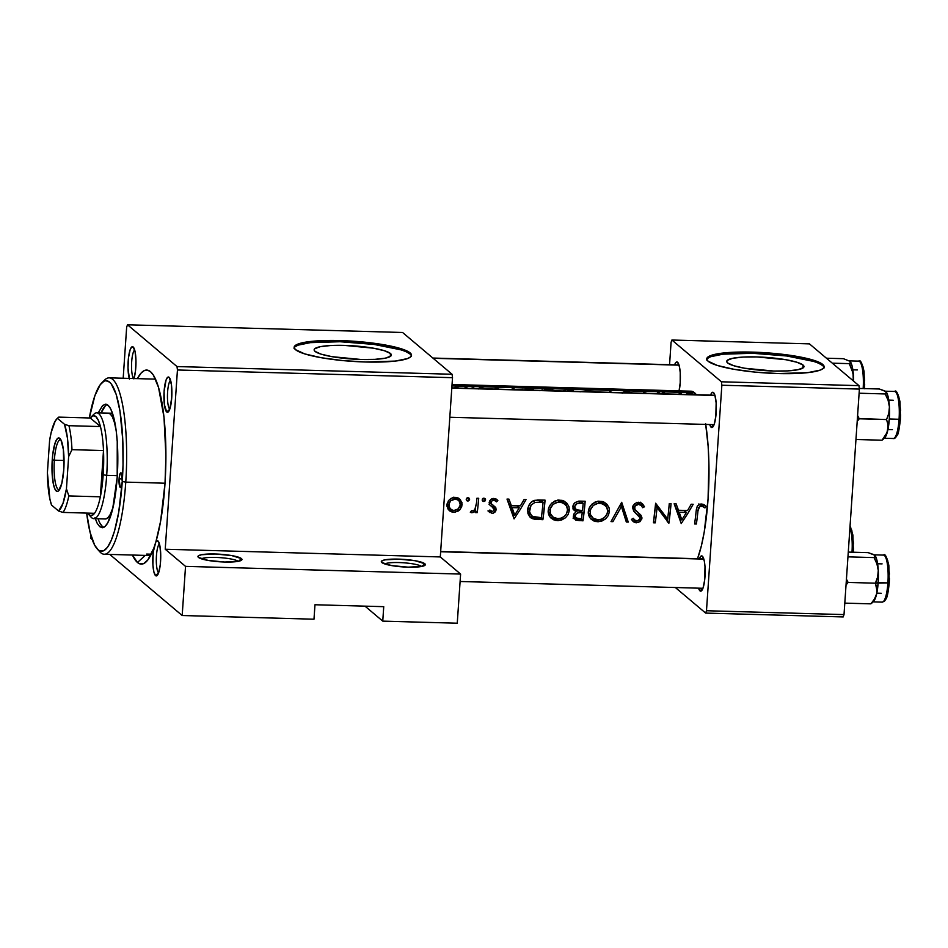 <?xml version="1.0" encoding="UTF-8"?>
<svg xmlns="http://www.w3.org/2000/svg" width="948" height="948" viewBox="0 0 948 948"><rect width="100%" height="100%" fill="white"/><g stroke="black" fill="none" stroke-linecap="round" stroke-linejoin="round"><path stroke-width="1.42" d="M421.647 566.466A19.114 3.282 3.9 0 0 403.362 562.768A19.114 3.282 3.9 0 0 384.746 563.953A19.114 3.282 -176.1 0 1 403.362 562.768A19.114 3.282 -176.1 0 1 421.647 566.466M424.822 563.752L421.931 566.406L408.102 567.165L391.512 565.565L381.843 562.543A22.065 3.78 -176.1 0 1 381.617 562.33A22.065 3.78 -176.1 0 1 399.167 559.142A22.065 3.78 -176.1 0 1 424.822 563.752L425.012 565.245L421.896 566.418L424.822 563.752A22.065 3.78 -176.1 0 1 424.965 565.281A22.065 3.78 -176.1 0 1 403.682 566.963A22.065 3.78 -176.1 0 1 381.843 562.543L381.665 561.05L384.781 559.877L398.575 559.13L415.165 560.73L424.822 563.752M238.268 561.323A19.114 3.282 3.9 0 0 219.983 557.637A19.114 3.282 3.9 0 0 201.367 558.81A19.114 3.282 -176.1 0 1 219.983 557.637A19.114 3.282 -176.1 0 1 238.268 561.323M241.444 558.609L238.552 561.275L224.723 562.034L208.133 560.422L198.464 557.412A22.065 3.78 -176.1 0 1 198.239 557.187A22.065 3.78 -176.1 0 1 215.788 554.011A22.065 3.78 -176.1 0 1 241.444 558.609L241.633 560.102L238.517 561.275L241.444 558.609A22.065 3.78 -176.1 0 1 241.586 560.149A22.065 3.78 -176.1 0 1 220.303 561.82A22.065 3.78 -176.1 0 1 198.464 557.412L198.286 555.919L201.391 554.746L215.196 553.999L231.786 555.599L241.444 558.609M803.063 365.051L802.861 368.061L803.063 365.051L803.963 366.402L803.394 367.67L797.92 369.72L787.504 370.905L773.71 371.047L744.595 368.227L733.716 365.715L727.649 362.942A38.714 6.636 -176.1 0 1 726.737 361.366A38.714 6.636 -176.1 0 1 761.374 357.112A38.714 6.636 -176.1 0 1 803.063 365.051A38.714 6.636 -176.1 0 1 803.975 366.627A38.714 6.636 -176.1 0 1 769.338 370.869A38.714 6.636 -176.1 0 1 727.649 362.942L726.737 361.579L727.317 360.323L732.78 358.261L743.208 357.076L757.002 356.946L786.117 359.754L796.995 362.278L803.063 365.051M823.99 367.409A58.823 10.084 3.9 0 0 822.663 365.596L822.745 364.447A58.823 10.084 -176.1 0 1 824.12 366.84A58.823 10.084 -176.1 0 1 771.482 373.299A58.823 10.084 -176.1 0 1 708.132 361.235L717.352 365.454L733.882 369.282L755.236 372.126L778.13 373.548L807.826 372.635L820.139 370.123L823.231 368.416L824.12 366.497L822.745 364.447L819.167 362.326L813.514 360.216L796.984 356.401L775.642 353.557L752.736 352.123L731.773 352.324L715.941 354.125L707.635 357.254L706.758 359.174L708.132 361.235A58.823 10.084 -176.1 0 1 706.746 358.842A58.823 10.084 -176.1 0 1 759.395 352.383A58.823 10.084 -176.1 0 1 822.745 364.447L822.663 365.596A58.823 10.084 3.9 0 0 760.995 353.628A58.823 10.084 3.9 0 0 706.805 359.422M390.458 353.497L390.256 356.507L390.458 353.497L391.358 354.848L390.777 356.116L385.315 358.166L374.898 359.351L361.105 359.493L331.99 356.673L321.111 354.161L315.044 351.388A38.714 6.636 -176.1 0 1 314.132 349.812A38.714 6.636 -176.1 0 1 348.769 345.558A38.714 6.636 -176.1 0 1 390.458 353.497A38.714 6.636 -176.1 0 1 391.37 355.073A38.714 6.636 -176.1 0 1 356.721 359.316A38.714 6.636 -176.1 0 1 315.044 351.388L314.132 350.025L314.712 348.769L320.175 346.707L330.603 345.522L344.397 345.392L373.5 348.2L384.39 350.724L390.458 353.497M411.385 355.856A58.823 10.084 3.9 0 0 410.057 354.042L410.129 352.893A58.823 10.084 -176.1 0 1 411.515 355.287A58.823 10.084 -176.1 0 1 358.877 361.745A58.823 10.084 -176.1 0 1 295.527 349.682L304.746 353.9L321.277 357.728L342.631 360.572L365.525 361.994L395.221 361.081L407.533 358.569L410.626 356.863L411.515 354.943L410.129 352.893L406.562 350.772L400.909 348.663L384.378 344.847L363.025 342.003L340.131 340.569L319.168 340.77L303.324 342.572L295.029 345.7L294.141 347.62L295.527 349.682A58.823 10.084 -176.1 0 1 294.141 347.288A58.823 10.084 -176.1 0 1 346.778 340.83A58.823 10.084 -176.1 0 1 410.129 352.893L410.057 354.042A58.823 10.084 3.9 0 0 348.39 342.074A58.823 10.084 3.9 0 0 294.188 347.869M159.43 543.891A14.706 3.294 -88.4 0 0 156.325 558.277A14.706 3.294 -88.4 0 0 158.624 572.805L155.579 575.637A17.645 3.958 91.6 0 1 153.777 548.205L155.97 541.521A17.645 3.958 91.6 0 1 157.937 540.941L155.97 541.521L160.615 521.199L165.023 483.255L165.912 455.929L163.992 417.25L158.529 387.412L153.363 375.124L150.483 371.687L152.747 374.199L150.483 371.687L147.461 370.147L144.38 370.55L141.288 372.872L137.377 378.631A97.063 21.768 91.6 0 1 150.483 371.687A97.063 21.768 91.6 0 1 151.633 372.813A97.063 21.768 91.6 0 1 165.77 445.062A97.063 21.768 91.6 0 1 155.97 541.521L153.209 552.091L152.912 564.984L153.896 571.976L155.579 575.637L157.119 575.543L158.612 572.829A14.706 3.294 91.6 0 1 156.325 558.277A14.706 3.294 91.6 0 1 159.43 543.891M134.663 349.942A14.706 3.294 -88.4 0 0 131.582 363.617A14.706 3.294 -88.4 0 0 133.55 378.525A14.706 3.294 91.6 0 1 131.582 363.617A14.706 3.294 91.6 0 1 134.663 349.942M129.224 378.406A17.645 3.958 91.6 0 1 128.549 357.218A17.645 3.958 91.6 0 1 133.17 346.992L131.618 347.087L130.125 349.8L128.478 357.799L128.016 368.002L129.438 379.129M170.581 380.255A14.706 3.294 -88.4 0 0 167.476 394.641A14.706 3.294 -88.4 0 0 169.775 409.169A14.706 3.294 91.6 0 1 167.476 394.641A14.706 3.294 91.6 0 1 170.581 380.255M169.1 377.304L167.547 377.399L166.054 380.112L164.099 391.441L164.383 404.642L166.73 412.001A17.645 3.958 91.6 0 1 164.099 391.441A17.645 3.958 91.6 0 1 169.1 377.304A17.645 3.958 91.6 0 1 169.301 377.505A17.645 3.958 91.6 0 1 171.872 394.759A17.645 3.958 91.6 0 1 168.341 411.847A17.645 3.958 91.6 0 1 166.73 412.001L168.282 411.906L169.763 409.192L171.718 397.864L171.446 384.651L169.1 377.304M169.763 409.216L166.73 412.001L169.763 409.216M710.55 395.126A17.645 3.958 91.6 0 1 713.5 392.543L711.96 392.638L710.467 395.352M711.142 427.24A17.645 3.958 91.6 0 1 709.72 424.538L711.142 427.24L712.683 427.145L714.176 424.431L715.823 416.433L716.143 402.924L714.875 395.103L713.5 392.543A17.645 3.958 91.6 0 1 713.714 392.756A17.645 3.958 91.6 0 1 716.273 410.01A17.645 3.958 91.6 0 1 712.754 427.086A17.645 3.958 91.6 0 1 711.142 427.24L713.962 424.657L711.142 427.24M674.62 364.814A17.645 3.958 91.6 0 1 677.583 362.231L676.031 362.326L674.538 365.039M699.387 558.763A17.645 3.958 91.6 0 1 702.35 556.18L700.797 556.275L699.304 558.988M699.98 590.877A17.645 3.958 91.6 0 1 698.569 588.175L699.98 590.877L701.532 590.782L703.025 588.068L704.672 580.069L704.992 566.56L704.269 560.896L702.35 556.18A17.645 3.958 91.6 0 1 702.563 556.393A17.645 3.958 91.6 0 1 705.122 573.647A17.645 3.958 91.6 0 1 701.591 590.723A17.645 3.958 91.6 0 1 699.98 590.877L702.8 588.293L699.98 590.877M137.472 562.496A97.063 21.768 91.6 0 1 132.436 555.042L137.472 562.496L139.498 563.752L143.658 563.61L147.829 559.948L153.777 548.205A97.063 21.768 91.6 0 1 146.347 561.654A97.063 21.768 91.6 0 1 137.472 562.496L145.21 555.409L137.472 562.496M103.178 381.712A88.247 19.79 91.6 0 1 109.198 377.849L155.045 379.129A88.247 19.79 91.6 0 1 155.531 379.164M151.253 554.201L146.656 554.07L151.253 554.201M696.365 394.735A91.186 20.453 -88.4 0 0 694.493 392.709L451.959 385.919L694.493 392.709A91.186 20.453 -88.4 0 0 690.938 391.192L452.054 384.497M705.596 423.59L708.144 446.354L708.903 463.382L708.061 498.944L704.234 531.97L701.354 545.941L697.527 558.716A91.186 20.453 -88.4 0 0 705.727 424.42M687.395 514.136L681.221 523.569L674.147 503.755L676.102 503.803L678.484 510.249L687.573 510.51L691.211 504.229L693.178 504.289L687.395 514.136L693.178 504.289L691.211 504.229L687.573 510.51L678.484 510.249L676.102 503.803L674.147 503.755L681.221 523.569L687.395 514.136M638.217 502.25L642.365 503.625L644.486 506.777L642.697 507.725L641.144 505.426L638.596 504.3L634.816 506.185L634.887 509.503L640.836 515.084L641.926 517.679L640.03 521.649L635.93 522.775L633.359 521.755L631.451 519.409L633.24 518.272L635.113 520.369L637.388 520.831L639.734 519.48L640.09 517.786L633.75 511.197L632.565 507.476L634.65 503.684L638.217 502.25M609.457 511.268L608.201 515.665L605.582 518.923L598.757 521.708L595.605 521.495L591.315 519.409L589.36 517.016L588.27 513.295L588.72 509.266L590.64 505.568L594.74 502.227L598.792 501.172L603.852 502.013L607.075 504.395L609.078 507.82L609.457 511.268M569.345 510.143L568.089 514.539L565.458 517.798L558.645 520.582L555.481 520.369L551.203 518.283L549.248 515.89L548.157 512.169L548.608 508.152L550.515 504.454L554.616 501.101L558.68 500.046L563.74 500.899L566.963 503.281L568.954 506.694L569.345 510.143M469.592 499.11L468.099 501.03L466.25 499.667L467.731 497.747L469.592 499.11M471.014 512.595L471.82 512.761L470.658 511.79L471.82 512.761L474.012 512.11L475.683 510.522L474.735 509.716L475.683 510.522A91.186 20.453 91.6 0 1 475.422 512.607L477.223 512.655L475.588 511.28L477.223 512.655A91.186 20.453 -88.4 0 0 478.716 498.281L476.915 498.233L478.716 498.281A91.186 20.453 91.6 0 1 477.223 512.655L475.422 512.607A91.186 20.453 -88.4 0 0 475.683 510.522L472.957 512.595L470.315 512.228L471.488 510.747L472.957 510.96L474.841 509.574L476.477 503.115A91.186 20.453 -88.4 0 0 476.915 498.233A91.186 20.453 91.6 0 1 476.477 503.115L475.149 509.088L473.514 510.747L471.488 510.747L470.315 512.228M491.55 504.146L495.733 507.476L495.899 510.771L494.82 512.311L492.379 513.318L488.493 511.197L489.867 510.012L492.605 511.553L494.346 509.716L492.605 511.553L489.867 510.012L488.493 511.197L492 513.318L488.552 511.268M494.346 509.633L493.588 507.95L489.63 504.786L489.618 500.911L491.384 499.051L493.41 498.447L496.112 499.027L497.854 500.532L496.539 501.848L494.595 500.378L492.344 500.568L491.064 502.037L491.431 504.028M681.304 393.562L680.569 394.297L681.304 393.562L679.337 393.515L681.304 393.562M678.602 394.238L679.337 393.515L678.602 394.238M664.228 393.088L666.148 393.894L662.273 393.029L664.228 393.088L664.181 393.823L662.273 393.029L664.192 393.835L664.228 393.088M633.785 393.278L629.176 392.093L623.097 392.199L627.766 391.962L633.11 393.017M631.261 393.147L624.282 392.745M580.034 391.856L586.776 390.801L596.339 391.939M555.86 390.718L551.937 390.007L555.86 390.718M550.883 389.889L547.695 389.699L550.883 389.889M547.174 389.687L545.669 389.687L547.174 389.687M544.709 389.723L545.669 389.687L544.709 389.723M542.955 389.865L540.893 390.303L542.955 389.865M539.922 390.742L540.692 390.375M458.05 387.59L457.446 388.076L458.168 387.851L457.398 387.353L458.05 387.59M456.782 387.246L456.118 387.199L456.782 387.246M455.798 387.199L455.04 387.294L455.798 387.199M455.538 387.922L456.166 388.04L455.538 387.922M465.041 387.507L466.843 387.566A91.186 20.453 91.6 0 1 467.459 388.325A91.186 20.453 -88.4 0 0 466.843 387.566L466.795 388.313L466.843 387.566L465.041 387.507A91.186 20.453 91.6 0 1 465.658 388.277A91.186 20.453 -88.4 0 0 465.041 387.507M480.719 388.526L481.442 388.407L480.719 388.526M478.396 388.716L481.466 387.91L485.601 388.905L482.437 388.396M693.367 394.676L689.848 394.202M687.241 393.74L694.73 394.392M685.783 394.451L686.435 393.906M514.16 388.881L513.425 389.616L514.16 388.881L512.193 388.834L514.16 388.881M511.458 389.557L512.193 388.834L511.458 389.557M497.084 388.407L499.015 389.213L495.129 388.36L497.084 388.407L497.036 389.142L495.129 388.36L497.048 389.154L497.084 388.407M473.348 387.803L471.002 388.206L474.095 388.123M698.048 510.261L697.953 511.079A91.186 20.453 91.6 0 1 696.389 523.995L694.588 523.948A91.186 20.453 -88.4 0 0 696.176 510.83L697.278 506.137L700.276 504.087L702.835 504.218L706.13 506.445L704.933 507.938L702.207 506.244L699.98 506.315L698.546 507.832L698.048 510.261M525.962 389.225L533.179 389.415A91.186 20.453 91.6 0 1 533.795 390.185L533.179 389.415L525.962 389.225M522.17 389.296L520.025 389.687L522.17 389.296M567.876 390.386L573.303 390.54A91.186 20.453 91.6 0 1 573.907 391.311L573.303 390.54L573.244 391.287L573.303 390.54L567.876 390.386M564.57 390.493L565.589 390.41L564.57 390.493M563.088 390.86L563.728 390.647L563.088 390.86M609.813 391.571L611.887 392.365L610.074 391.571L609.22 392.294L609.813 391.571M657.995 393.657A91.186 20.453 -88.4 0 0 657.391 392.899L659.18 392.946A91.186 20.453 91.6 0 1 659.796 393.716L657.391 392.899A91.186 20.453 91.6 0 1 657.995 393.657M644.166 392.531L647.164 393.361L644.166 392.531M644.367 393.278A91.186 20.453 -88.4 0 0 643.751 392.519L644.367 393.278M520.251 509.467L514.077 518.888L507.002 499.075L508.958 499.122L511.339 505.568L520.428 505.829L524.066 499.549L526.033 499.608L520.251 509.467L526.033 499.608L524.066 499.549L520.428 505.829L511.339 505.568L508.958 499.122L507.002 499.075L514.077 518.888L520.251 509.467M485.53 499.56L484.369 501.397L482.259 500.426L483.681 498.186L485.53 499.56M460.053 509.538L455.241 512.157L452.113 512.062L449.411 510.794L446.899 506.019L448.404 500.745L450.857 498.458L454.448 497.368L458.097 497.973L460.408 499.691L462.138 504.312L460.053 509.538M537.824 499.952L545.064 500.141A91.186 20.453 91.6 0 1 542.872 519.694L532.551 518.71L530.098 517.205L527.941 513.615L527.811 508.341L529.778 503.72L532.871 500.994L537.824 499.952M579.749 501.113L585.177 501.255A91.186 20.453 91.6 0 1 582.984 520.819L575.543 520.073L573.315 516.85L573.884 513.982L576.159 511.695L573.161 509.04L573.066 505.391L575.163 502.44L579.749 501.113L575.163 502.44L573.54 504.289L572.912 508.246L576.159 511.695L573.765 514.243L573.315 516.85L575.839 520.203L582.984 520.819L585.177 501.255L579.749 501.113M621.687 502.286L628.24 522.087L626.32 522.028L621.438 506.505L612.941 521.661L611.01 521.601L621.687 502.286L611.01 521.601L612.941 521.661L621.438 506.505L626.32 522.028L628.24 522.087L621.687 502.286M667.629 519.054A91.186 20.453 -88.4 0 0 669.264 503.613L671.054 503.661A91.186 20.453 91.6 0 1 668.873 523.225L657.047 507.524A91.186 20.453 91.6 0 1 655.246 522.846L653.445 522.786A91.186 20.453 -88.4 0 0 655.625 503.234L667.629 519.054L655.625 503.234L653.445 522.786L655.246 522.846A91.186 20.453 -88.4 0 0 657.047 507.524L668.873 523.225L671.054 503.661L669.264 503.613A91.186 20.453 91.6 0 1 667.629 519.054L665.674 517.395L667.629 519.054M313.989 619.21L182.182 615.513L109.767 554.414L182.182 615.513L313.989 619.21L314.973 604.753L383.739 606.673L382.755 621.13L365.004 606.151L382.755 621.13L457.256 623.215L382.755 621.13L383.739 606.673L314.973 604.753L313.989 619.21M92.264 539.637L90.795 538.393L90.972 535.644L90.795 538.393L92.264 539.637M440.299 556.938L452.516 377.683L177.442 369.981L165.225 549.236L440.299 556.938L460.61 574.073L457.256 623.215L460.61 574.073L185.535 566.371L182.182 615.513L185.535 566.371L460.61 574.073L440.299 556.938L165.225 549.236L185.535 566.371L165.225 549.236L177.442 369.981L452.516 377.683L440.299 556.938M671.077 342.382L669.561 364.672L671.077 342.382L671.907 340.024L809.45 343.875L858.959 385.646L721.416 381.795L671.907 340.024L721.416 381.795L721.855 385.232L706.485 610.737L844.016 614.588L859.398 389.083L721.855 385.232L706.485 610.737L705.656 613.083L675.355 587.523L705.656 613.083L706.485 610.737L844.016 614.588L843.187 616.935L705.656 613.083L843.187 616.935L844.016 614.588L859.398 389.083L858.959 385.646L859.398 389.083L721.855 385.232L721.416 381.795L858.959 385.646L809.45 343.875L671.907 340.024L671.077 342.382M678.91 391.891L680.202 382.791L680.226 372.611L679.503 366.947L677.583 362.231A17.645 3.958 91.6 0 1 677.784 362.444A17.645 3.958 91.6 0 1 679.147 390.86M696.401 394.771L692.538 391.524L688.521 391.749M126.665 327.131L123.181 378.24L126.665 327.131L127.506 324.785L402.568 332.487L452.078 374.259L177.003 366.556L127.506 324.785L177.003 366.556L177.442 369.981L177.003 366.556L452.078 374.259L452.516 377.683L452.078 374.259L402.568 332.487L127.506 324.785L126.665 327.131M133.846 378.88L135.493 370.869L135.955 360.667L135.09 351.696L133.17 346.992A17.645 3.958 91.6 0 1 133.384 347.193A17.645 3.958 91.6 0 1 135.967 360.856A17.645 3.958 91.6 0 1 133.964 378.536M158.612 572.829L160.259 564.818L160.722 554.616L159.857 545.645L157.937 540.941A17.645 3.958 91.6 0 1 158.15 541.142A17.645 3.958 91.6 0 1 160.71 558.396A17.645 3.958 91.6 0 1 157.19 575.483A17.645 3.958 91.6 0 1 155.579 575.637L158.6 572.853M150.59 555.528A88.247 19.79 91.6 0 1 150.104 555.54A88.247 19.79 91.6 0 1 146.656 554.07A88.247 19.79 -88.4 0 0 150.59 555.528M410.057 354.042L406.479 351.921M400.838 349.824L374.033 344.42L340.059 341.73L310.351 342.643L298.051 345.155L294.947 346.861M822.663 365.596L819.084 363.475M813.443 361.378L786.639 355.974L752.665 353.284L722.957 354.197L710.656 356.709L707.552 358.415M692.253 393.918L687.549 393.704M689.018 394.214L689.812 394.202M512.145 389.581L512.193 388.834L512.145 389.581M485.601 388.905L481.88 387.922L479.096 388.147L478.503 388.953M696.389 523.995A91.186 20.453 -88.4 0 0 697.953 511.079L696.306 509.692L697.953 511.079L699.612 506.528L702.504 506.374L704.933 507.938L706.13 506.445L701.496 504.004L699.458 504.324L697.29 506.114L696.176 510.83A91.186 20.453 91.6 0 1 694.588 523.948L696.389 523.995L694.777 522.632L696.389 523.995M704.257 504.857L706.13 506.445L704.257 504.857M699.731 504.158L702.504 505.888L703.57 504.49L702.504 505.888L704.933 507.938L698.747 503.957M699.269 504.407L701.224 506.054L699.269 504.407M456.059 388.005L456.118 387.199L456.059 388.005M533.131 390.161L533.179 389.415L533.131 390.161M531.828 389.912A91.186 20.453 91.6 0 1 531.994 390.138A91.186 20.453 -88.4 0 0 531.828 389.912L529.529 389.853L531.828 389.912M522.905 389.924L523.9 389.829L522.905 389.924M525.927 389.782L523.9 389.829M543.737 390.458L545.313 390.28M550.172 390.339L548.454 390.244M564.664 391.346L566.122 390.991M567.011 390.943L571.94 391.038A91.186 20.453 91.6 0 1 572.118 391.251A91.186 20.453 -88.4 0 0 571.94 391.038L565.126 391.157M595.972 391.844L587.807 390.825L580.804 391.5M583.85 391.583L585.426 391.406M590.296 391.465L588.566 391.37M627.197 392.448L628.607 392.555M624.021 392.91L625.562 392.484M623.097 392.199L622.184 393.254M659.133 393.693L659.18 392.946L659.133 393.693M679.289 394.261L679.337 393.515L679.289 394.261M507.251 499.075L508.981 503.589L511.339 505.568L508.981 503.589L507.251 499.075M519.006 505.794L518.319 507.038L519.006 505.794M514.16 514.669L513.224 516.387L514.16 514.669M514.728 515.155L512.074 507.618L509.787 505.687L512.797 513.52L514.728 515.155L512.797 513.52L509.787 505.687L512.074 507.618L519.243 507.82L516.956 505.888L509.787 505.687L516.956 505.888L519.243 507.82L514.728 515.155L519.243 507.82L512.074 507.618L514.728 515.155M489.192 511.967L489.998 512.631M491.562 506.279L494.346 509.716M492.901 507.417L493.813 508.175M493.363 505.426L489.227 502.12L491.337 503.898L489.476 501.243L490.969 502.499L491.929 500.852L493.778 500.236L492 498.755L496.539 501.848L497.854 500.532L493.837 498.447L490.685 499.56L489.168 502.535L489.63 504.786L492.059 506.872L489.713 504.905M497.06 499.655L496.112 499.027M495.188 498.66L494.181 499.703L495.188 498.66M495.342 500.734L496.539 501.848M495.792 501.065L492.699 498.541M492.296 504.763L491.337 503.898M487.959 510.925L491.479 511.399L489.998 511.636L492 513.318L493.505 513.093L496.16 509.704L495.733 507.476L493.458 505.557L493.967 507.855L496.16 509.704L493.92 508.306M493.861 508.602L493.233 505.225M489.666 502.57L491.799 504.372M492.877 498.66L493.541 499.169M489.073 504.49L491.337 506.054M482.793 498.624L482.579 500.971L483.717 501.492L482.212 500.224L483.717 501.492L484.949 501.042L485.542 499.88L483.563 498.21L485.542 499.88L485.151 498.695L484.013 498.174L482.473 498.992M482.224 499.181L482.899 498.435M475.363 508.685L475.268 510.166L475.363 508.685M448.629 509.87L451.651 510.557L448.345 509.728L452.871 512.193L451.651 510.557L453.239 510.462L451.651 510.557L453.654 512.252L458.251 511.043L459.531 510.06L458.192 508.934L459.531 510.06L461.723 506.765L461.913 502.452L458.939 498.411L455.206 497.368L452.409 497.736L448.582 500.52L446.923 504.62M446.899 506.007L448.368 509.751M458.322 498.067L459.78 502.037M460.254 503.483L462.103 505.047L460.254 503.483M448.286 507.37L446.875 505.485L450.881 509.538L453.879 510.51L457.232 509.633L459.65 507.144L460.301 504.976L458.192 508.934L453.879 510.51L451.686 510.012L448.925 506.848L448.724 504.656L447.172 503.341L448.724 504.656L450.62 500.828L455.052 499.158L453.144 497.546L457.126 499.572L454.365 497.392M459.875 502.227L460.325 503.992M459.792 502.322L458.796 498.778M453.701 497.202L455.739 498.091M466.843 498.186L466.25 499.335L467.139 500.911L466.262 499.774L467.779 501.042L469.426 500.07L467.625 497.771L469.592 499.43L469.201 498.245L468.063 497.724L466.523 498.553L466.961 497.996M545.064 500.141L534.802 500.295L531.164 502.179L528.723 505.474L527.669 509.313L527.941 513.615L530.098 517.205L534.056 519.137L542.872 519.694L545.064 500.141M542.422 500.058L542.327 501.492L542.422 500.058M529.482 516.577L533.925 517.94L541.225 517.679L542.872 519.694L541.178 518.272L537.137 518.153L538.82 519.575L537.137 518.153L530.821 517.241L532.551 518.71L529.517 516.601M530.098 517.205L531.236 518.07M531.721 515.807L534.577 517.122L541.344 517.679A91.186 20.453 -88.4 0 0 543.086 502.132L540.775 502.073L538.322 499.987L540.775 502.073L535.004 502.416L533.155 500.852L535.004 502.416L531.081 505.071L529.47 509.372L527.87 508.033L529.47 509.372L529.766 512.951L531.721 515.807L529.494 511.79L531.081 505.071L535.004 502.416L543.086 502.132L540.621 500.058L543.086 502.132A91.186 20.453 91.6 0 1 541.344 517.679L532.729 516.459L529.683 514.089L527.586 510.865M531.567 517.501L532.349 517.691M529.814 514.195L527.361 510M557.59 520.594L561.773 519.931L565.458 517.798L568.089 514.539L569.31 510.64L567.544 509.159L569.31 510.64L568.954 506.694L566.963 503.281L562.2 500.366L557.637 500.153L551.985 502.902L549.378 506.22L548.217 510.154L548.501 514.112L550.373 517.466L553.537 519.765L557.59 520.594L555.931 519.196L557.59 520.594M560.422 518.331L555.931 519.196L550.492 517.596M564.664 501.374L567.07 507.002M557.779 518.639L554.509 517.928L551.866 516.115L550.278 513.425L550.006 510.202L548.418 508.863L550.006 510.202L550.989 506.99L553.17 504.3L556.215 502.594L559.628 502.084L557.388 500.2L565.541 504.644L567.212 507.393L567.508 510.605L566.501 513.792L564.285 516.411L561.216 518.094L557.779 518.639L561.216 518.094L564.285 516.411L566.501 513.792L567.556 509.787L566.525 505.924L562.887 502.772L557.91 502.179L553.17 504.3L550.338 508.566L550.278 513.425L553.087 517.146L557.779 518.639M548.134 511.47L551.866 516.115M558.23 500.082L562.401 501.93L565.541 504.644M551.89 518.355L556.452 519.208L560.576 518.272M558.005 519.054L559.024 518.829M567.105 507.725L565.707 502.807M557.993 500.058L563.1 502.594M550.587 515.084L548.205 511.683M582.534 501.184L582.439 502.618L582.534 501.184M581.894 510.581L581.788 512.216L581.894 510.581M573.042 518.141L576.811 519.255L581.337 518.805L582.984 520.819L581.29 519.386L577.379 519.279L579.074 520.713L577.379 519.279L573.943 518.674M573.184 509.491L576.159 511.695L573.445 509.621M578.292 512.726L582.238 512.607A91.186 20.453 91.6 0 1 581.456 518.805L576.088 518.046L573.647 514.515L575.152 515.783L575.495 514.693M575.235 511.197L580.081 510.782L582.238 512.607L580.081 510.782L578.873 510.747L581.029 512.572L578.873 510.747L575.448 511.102M576.36 509.763L582.463 510.593L576.36 509.763L573.09 505.32L574.63 506.623L576.858 503.672L580.638 503.187L578.268 501.184L580.638 503.187L583.198 503.258L580.733 501.172L578.825 501.125L580.733 501.172L583.198 503.258A91.186 20.453 91.6 0 1 582.463 510.593A91.186 20.453 -88.4 0 0 583.198 503.258L578.256 503.281L576.029 504.182L574.606 506.943L576.36 509.763L575.377 508.981M572.817 506.718L575.732 509.337M578.28 518.686L581.456 518.805A91.186 20.453 -88.4 0 0 582.238 512.607L577.723 512.868L575.59 514.515L575.4 517.3L578.28 518.686M597.702 521.72L601.885 521.044L605.582 518.923L608.201 515.665L609.422 511.766L607.656 510.285L609.422 511.766L609.078 507.82L607.075 504.395L602.312 501.492L597.75 501.279L592.097 504.028L589.49 507.346L588.329 511.268L588.613 515.238L590.486 518.592L593.649 520.89L597.702 521.72L596.043 520.322L597.702 521.72M600.534 519.457L596.043 520.322L590.604 518.722M604.777 502.499L607.182 508.116M597.892 519.753L594.621 519.054L591.99 517.241L590.403 514.551L590.13 511.328L588.542 509.988L590.13 511.328L591.102 508.116L593.294 505.414L596.328 503.72L599.74 503.21L597.513 501.326L605.654 505.77L607.324 508.519L607.621 511.73L606.613 514.906L604.397 517.525L601.328 519.22L597.892 519.753L601.328 519.22L604.397 517.525L606.993 514.148L607.668 510.913L606.637 507.05L602.999 503.898L598.022 503.305L593.294 505.414L590.462 509.692L590.403 514.551L593.199 518.272L597.892 519.753M588.246 512.584L591.99 517.241M598.342 501.208L602.513 503.044L605.654 505.77M592.002 519.468L596.565 520.322L600.688 519.386M598.117 520.179L599.136 519.954M607.218 508.839L605.831 503.933M598.105 501.172L603.212 503.708M590.699 516.198L588.329 512.809M620.786 504.028L626.557 520.653L628.24 522.087L625.905 520.642L626.557 520.653L620.786 504.028M620.087 505.367L621.438 506.505L620.087 505.367M611.638 520.547L612.941 521.661L611.638 520.547M640.931 502.713L644.486 506.777L642.27 503.542M642.365 503.625L638.774 502.25L636.594 502.57L639.936 504.597M642.697 507.725L644.486 506.777L642.069 504.727L641.014 505.308L642.069 504.727L640.552 502.215M640.895 505.201L637.186 502.404M638.146 512.714L632.565 507.547L634.887 509.503L634.366 507.547L632.826 506.256L634.366 507.547L635.824 505.118L637.329 504.431M638.596 504.3L636.57 502.582L633.217 505.391L632.565 507.476L633.714 511.162L639.082 515.961L639.971 518.994L637.388 520.831L634.65 520.025L633.24 518.272L631.451 519.409L634.733 522.514L638.277 522.538L641.689 519.362L641.144 515.487L639.047 513.709L639.959 516.826L641.903 518.461L639.912 517.158M638.17 512.738L635.065 510.154M635.326 510.368L635.942 510.865M637.281 520.831L634.686 521.4L636.345 522.798L632.446 520.831M635.646 520.618L634.65 520.025M633.3 518.84L634.722 520.085M636.653 513.875L639.888 517.098M635.207 512.75L636.618 513.946L635.207 512.75M635.065 512.631L636.618 513.946M632.34 520.772L635.16 521.4L637.459 520.748M633.074 521.104L633.868 521.317M639.9 517.3L639.462 514.409L637.968 512.548M635.018 510.107L634.129 509.325M636.843 502.298L638.679 503.352M639.592 504.454L639.971 505.071M667.38 518.84L667.202 521.424L667.38 518.84M667.925 522.419L668.873 523.225L667.925 522.419M655.376 506.114L657.047 507.524L655.376 506.114M653.634 521.483L655.246 522.846L653.634 521.483M655.578 503.862L665.674 517.395L655.578 503.862M674.395 503.755L676.125 508.27L678.484 510.249L676.125 508.27L674.395 503.755M686.151 510.474L685.463 511.719L686.151 510.474M681.304 519.35L680.368 521.068L681.304 519.35M681.873 519.836L679.218 512.299L676.931 510.368L679.941 518.201L681.873 519.836L679.941 518.201L676.931 510.368L679.218 512.299L686.388 512.501L684.101 510.569L676.931 510.368L684.101 510.569L686.388 512.501L681.873 519.836L686.388 512.501L679.218 512.299L681.873 519.836M548.217 390.232L543.631 390.481M588.329 391.358L583.743 391.607M460.301 504.976L459.022 500.899L457.244 499.632L453.902 499.229L450.786 500.674L449.376 502.499L449.103 507.346M449.352 507.832L449.968 508.709M119.093 478.823A7.359 1.647 91.6 0 1 120.894 472.815A7.359 1.647 91.6 0 1 122.268 481.501A85.296 19.138 91.6 0 1 97.134 548.821A85.296 19.138 91.6 0 1 86.659 513.081L90.143 532.586L94.67 545.171L98.142 549.816L99.978 550.93L103.735 550.717L107.503 547.233L111.117 540.633L114.471 531.164L118.678 512.406L122.268 481.501L121.451 486.217L120.195 487.391L119.093 478.823L119.91 474.107L121.178 472.934L122.268 481.501L123.027 464.852L122.79 440.145L119.958 411.017L116.189 394.451L111.354 384.059L109.577 382.127L105.88 380.705L103.984 381.226L100.227 384.71L94.895 395.707L89.325 417.973A85.296 19.138 91.6 0 1 101.78 382.874A85.296 19.138 91.6 0 1 122.268 481.501L125.764 482.117L122.268 481.501A7.359 1.647 91.6 0 1 120.479 487.509A7.359 1.647 91.6 0 1 119.093 478.823L122.339 478.918L119.093 478.823M107.017 404.595A61.774 13.853 -88.4 0 0 101.081 412.925L105.453 405.661M105.595 404.227A61.774 13.853 91.6 0 1 117.197 477.223L112.646 509.052L107.823 522.704L105.145 526.365L102.408 527.716L99.73 526.685L97.206 523.32L94.942 517.762M97.134 548.821L99.777 551.76A88.247 19.79 -88.4 0 0 125.764 482.117A88.247 19.79 91.6 0 1 104.256 554.26A88.247 19.79 91.6 0 1 98.462 550.065M165.023 483.219L125.764 482.117L165.023 483.219M108.214 413.127A52.946 11.874 91.6 0 1 115.324 425.048L112.433 416.895L110.276 414.015L107.977 413.127M105.477 518.971L107.823 517.821L110.122 514.681L113.025 507.476A52.946 11.874 91.6 0 1 105.252 518.971L93.781 518.651A52.946 11.874 91.6 0 1 89.787 515.297M109.198 377.849A88.247 19.79 91.6 0 1 125.764 482.117A88.247 19.79 -88.4 0 0 104.576 380.089L101.78 382.874M98.213 412.842L102.585 405.578L105.323 404.227L108.001 405.258L110.525 408.624L112.788 414.181L116.213 430.996L117.244 441.59L117.197 477.223A61.774 13.853 91.6 0 1 102.135 527.716L102.135 527.716M100.073 523.403L102.585 526.768M98.118 518.781A61.774 13.853 -88.4 0 0 103.581 527.42M679.064 365.17L433.153 358.285L679.064 365.17M852.003 552.186A23.534 5.273 -88.4 0 0 849.953 527.574A23.534 5.273 91.6 0 1 852.205 547.411M850.083 526.958L850.972 528.143M851.766 530.098L853.52 543.832M853.508 548.062L853.319 552.317M451.805 388.111L714.993 395.482L451.805 388.111M877.03 590.9L876.699 593.626A23.534 5.285 -88.4 0 0 878.168 582.629L875.407 583.198L876.864 588.258L876.699 593.626L874.554 598.899L870.892 603.852L844.798 603.129L870.892 603.852L874.554 598.899L876.699 593.626L878.168 582.629L878.275 570.495L877.635 577.036L875.407 583.198L877.03 590.9M889.437 578.375L889.283 582.7L887.909 582.902A23.534 5.273 91.6 0 1 881.972 602.122M872.527 601.861L873.57 601.352M872.433 601.861L882.173 602.134A23.534 5.273 -88.4 0 0 887.909 582.902L878.168 582.629L877.753 587.061M846.031 585.011L848.116 582.428L875.407 583.198L848.116 582.428L846.434 579.145L848.116 582.428L846.031 584.999M847.95 556.855L874.044 557.59L876.924 563.847L878.275 570.495L876.995 560.458L874.66 555.208L875.182 556.452L874.044 557.59L847.95 556.855M874.66 555.208L868.178 552.637L848.282 552.08L868.178 552.637L873.641 554.556L875.62 556.5M872.871 601.802L874.257 600.522L876.699 593.626A23.534 5.285 -88.4 0 1 873.665 601.281L871.65 603.284M878.18 569.061L878.381 573.457M875.17 555.848L874.044 557.59L876.924 563.847L878.275 570.495L877.635 577.036L875.407 583.198L887.909 582.902A23.534 5.273 -88.4 0 0 883.489 555.101C884.982 553.265 886.771 556.689 888.845 565.399L889.248 582.629M888.323 590.509L886.842 596.6L884.994 599.954M886.001 557.27L886.89 558.455M887.695 560.422L889.449 574.144M883.69 555.113A23.534 5.273 91.6 0 1 887.909 582.902L889.283 582.7C887.352 599.752 886.392 597.951 884.603 601.068L882.173 602.134M878.168 582.629A23.534 5.285 -88.4 0 0 878.275 570.495A23.534 5.285 -88.4 0 0 874.945 555.481A23.534 5.285 -88.4 0 0 874.921 555.457L874.909 555.445M440.654 551.748L703.831 559.119L440.654 551.748M859.267 418.791L857.596 415.508L859.267 418.791L886.558 419.561L888.015 424.621L887.849 429.989L885.705 435.262L882.055 440.216L883.169 438.486L882.055 440.216L855.961 439.493L882.055 440.216L887.008 432.655L889.319 418.992L899.06 419.265A23.534 5.273 -88.4 0 0 894.639 391.465C896.133 389.628 897.922 393.065 899.996 401.762L900.446 419.063C899.214 429.361 898.194 434.634 897.389 434.883C895.73 437.798 894.379 439.007 893.324 438.497A23.534 5.273 -88.4 0 0 899.06 419.265L889.319 418.992L889.425 406.858L888.786 413.399L886.558 419.561L857.395 418.459L859.267 418.791L857.193 421.374L859.267 418.791M894.841 391.477A23.534 5.273 91.6 0 1 899.06 419.265A23.534 5.273 91.6 0 1 893.123 438.486M885.823 391.571L879.341 389L859.315 388.443L879.341 389L884.792 390.92L886.321 392.211L885.207 393.953L888.075 400.21L889.425 406.858L888.146 396.821L885.823 391.571L886.783 392.863M859.113 393.219L885.207 393.953L859.113 393.219M884.034 438.166L885.42 436.886L887.849 429.989A23.534 5.285 -88.4 0 0 889.425 406.858L888.786 413.399L886.558 419.561L888.015 424.621L887.849 429.989A23.534 5.285 -88.4 0 1 884.816 437.644L882.801 439.647M889.343 405.424L889.532 409.82M884.733 437.715L883.69 438.225M897.164 393.633L898.052 394.818M898.846 396.785L900.6 410.508M900.588 414.738L900.399 418.992M899.486 426.873L897.993 432.963L896.156 436.317M886.321 392.211L886.333 392.816M885.207 393.953L888.075 400.21L889.425 406.858A23.534 5.285 -88.4 0 0 886.096 391.844A23.534 5.285 -88.4 0 0 886.072 391.82L886.096 391.844M858.912 361.164A23.534 5.273 91.6 0 1 863.355 383.774M863.166 388.55A23.534 5.273 -88.4 0 0 858.722 361.141C860.215 359.316 861.993 362.74 864.066 371.45L864.517 388.751M849.894 361.259L843.412 358.688L826.431 358.214L843.412 358.688L849.894 361.259L850.415 362.503L849.278 363.641L853.058 373.168L853.295 380.871L853.022 371.071L852.228 366.497L849.894 361.259L850.854 362.551M832.297 363.155L849.278 363.641L832.297 363.155M849.278 363.641L852.157 369.898L853.508 376.534A23.534 5.285 -88.4 0 1 853.638 381.155L853.508 376.534A23.534 5.285 -88.4 0 0 850.178 361.532A23.534 5.285 -88.4 0 0 850.155 361.508M853.413 375.112L853.615 379.508M861.234 363.321L862.123 364.506M862.929 366.461L864.671 380.195M864.671 384.426L864.469 388.68M850.403 361.899L850.415 362.503M60.909 439.848A25.004 5.605 -88.4 0 0 54.344 460.183L52.247 459.816A26.769 6.008 91.6 0 1 60.127 438.687A26.769 6.008 91.6 0 1 63.789 469.556L61.821 483.361L58.575 490.863L57.39 491.443L55.126 489.535L53.313 483.859L51.998 470.255L52.709 454.779L55.197 442.633L57.461 438.521L58.646 437.929L60.909 439.836L63.374 449.53L63.789 469.556A26.769 6.008 91.6 0 1 58.669 490.768A26.769 6.008 91.6 0 1 52.247 459.816L54.344 460.183A25.004 5.605 91.6 0 1 60.435 439.742A25.004 5.605 91.6 0 1 60.909 439.848M64.061 460.455L54.344 460.183L64.061 460.455M94.527 513.306A50.007 11.21 91.6 0 1 88.46 514.219A50.007 11.21 91.6 0 1 87.619 513.105L90.392 515.546L93.153 514.788L94.527 513.306A50.007 11.21 -88.4 0 0 100.346 496.811A50.007 11.21 91.6 0 1 94.527 513.306L63.006 512.418L94.527 513.306M103.19 474.758A50.007 11.21 91.6 0 1 100.346 496.811L103.19 474.758L103.498 450.549L100.346 496.811L68.825 495.934L66.443 488.812L68.635 456.628L71.977 449.672L103.498 450.549A50.007 11.21 91.6 0 1 103.19 474.758L106.697 475.375L103.19 474.758M88.46 514.219L91.091 517.158A52.946 11.874 -88.4 0 0 106.697 475.375A52.946 11.874 91.6 0 1 93.781 518.651M117.291 475.671L106.697 475.375L117.291 475.671M90.285 417.997L100.441 426.564L98.272 420.177L95.748 416.504L93.034 415.757L90.285 417.997A50.007 11.21 91.6 0 1 91.186 416.93A50.007 11.21 91.6 0 1 100.441 426.564A50.007 11.21 91.6 0 1 103.498 450.549L100.346 496.811L68.825 495.934A50.007 11.21 91.6 0 1 63.006 512.418A50.007 11.21 -88.4 0 0 68.825 495.934L66.443 488.812L68.635 456.628L67.427 438.035L64.511 424.301L57.437 418.341L58.764 417.12L90.285 417.997L100.441 426.564L68.92 425.688L64.511 424.301L57.437 418.341L55.185 421.125L51.168 432.501L49.592 440.559L47.4 472.756L49.877 498.992L51.524 505.071L58.598 511.031L63.006 512.418L58.598 511.031L62.971 503.459L66.443 488.812A47.056 10.558 91.6 0 1 58.598 511.031L51.524 505.071A47.056 10.558 91.6 0 1 47.4 472.756L49.592 440.559A47.056 10.558 91.6 0 1 56.868 418.838A47.056 10.558 91.6 0 1 57.437 418.341L58.764 417.12L90.285 417.997M92.572 415.935A52.946 11.874 91.6 0 1 96.743 412.807A52.946 11.874 91.6 0 1 106.697 475.375A52.946 11.874 -88.4 0 0 93.982 414.146L91.186 416.93M103.498 450.549A50.007 11.21 -88.4 0 0 100.441 426.564L68.92 425.688A50.007 11.21 91.6 0 1 71.977 449.672L103.498 450.549M59.511 489.654A25.004 5.605 91.6 0 1 59.037 489.725A25.004 5.605 91.6 0 1 54.344 460.183A25.004 5.605 -88.4 0 0 59.511 489.654M57.437 418.341L58.764 417.12M71.977 449.672A50.007 11.21 -88.4 0 0 68.92 425.688L64.511 424.301A47.056 10.558 91.6 0 1 68.635 456.628L71.977 449.672M706.663 359.991L706.746 358.842M294.058 348.437L294.141 347.288M411.444 356.436L411.515 355.287M824.049 367.99L824.12 366.84M490.697 510.936L489.737 510.131M493.446 507.82L491.183 505.924M458.536 500.437L456.095 498.364M575.898 517.892L574.026 516.316M150.104 555.54L104.256 554.26M432.869 358.048L678.993 364.944M852.122 369.791L857.324 369.933M850.048 526.116L852.916 535.075L853.378 552.222M893.253 400.246L888.039 400.103M714.922 395.257L451.817 387.886M892.424 429.645L887.944 429.527M714.093 424.657L449.814 417.262M873.748 554.829L883.489 555.101M876.793 593.164L881.273 593.282M440.666 551.523L703.76 558.893M876.888 563.74L882.09 563.882M460.1 581.491L702.942 588.293M884.899 391.192L894.639 391.465M883.583 438.225L893.324 438.497M848.981 360.868L858.722 361.141M112.48 413.245L96.743 412.807M57.852 417.867L56.868 418.838"/></g></svg>
